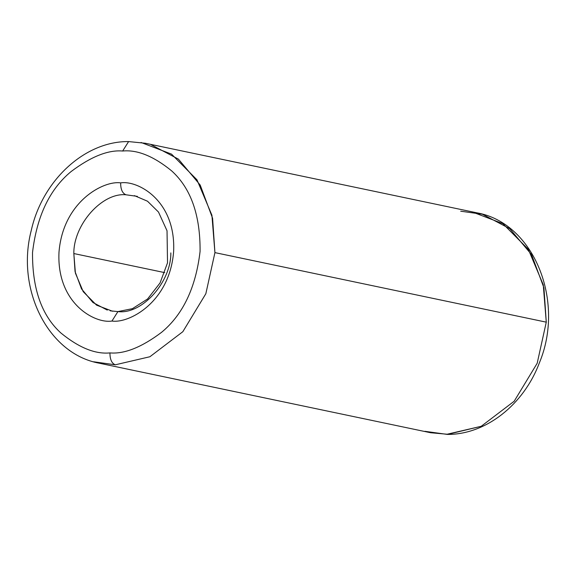 <?xml version="1.0" encoding="UTF-8"?>
<svg xmlns="http://www.w3.org/2000/svg" width="576" height="576" viewBox="0 0 576 576"><rect width="100%" height="100%" fill="white"/><g stroke="black" fill="none" stroke-linecap="round" stroke-linejoin="round"><path stroke-width="0.86" d="M93.593 361.778L115.308 364.802C111.715 363.362 109.937 359.402 109.951 352.908C95.306 354.355 78.977 347.738 60.955 333.05C41.724 315.655 32.249 288.814 32.522 252.518C36.821 216.194 49.68 189.202 71.122 171.54C91.001 156.607 108.18 149.767 122.652 151.02L128.606 141.581L129.348 141.66M107.28 310.09L92.945 302.515L81.533 288.929L75.053 271.541L73.829 253.548C73.476 224.647 102.175 192.334 126.007 194.789C122.414 193.349 120.629 189.389 120.65 182.894C104.054 180.23 62.978 201.218 58.982 252.346C56.549 303.458 95.018 323.921 111.96 321.034L117.914 311.594L118.649 311.674C142.488 314.129 171.18 281.808 170.834 252.907M446.652 434.34L481.226 426.283L514.181 401.234L537.185 363.269L546.271 322.157L537.185 363.269L514.181 401.234L481.226 426.283L447.394 434.419L424.937 431.316M460.692 211.198L482.407 214.222L509.767 228.686L531.554 254.621L543.924 287.813L546.271 322.157L214.927 252.619L205.841 293.731L182.844 331.69L149.89 356.746L115.308 364.802L149.89 356.746L182.844 331.69L205.841 293.731L214.927 252.619L546.271 322.157L543.254 284.76L528.329 249.365L502.884 223.668L472.414 212.026M110.239 310.831L117.914 311.594L111.96 321.034C128.549 323.698 169.625 302.717 173.628 251.59C176.062 200.47 137.592 180.007 120.65 182.894C137.592 180.007 176.062 200.47 173.628 251.59C169.625 302.717 128.549 323.698 111.96 321.034C95.018 323.921 56.549 303.458 58.982 252.346C62.978 201.218 104.054 180.23 120.65 182.894C120.629 189.389 122.414 193.349 126.007 194.789C102.175 192.334 73.476 224.647 73.829 253.548L164.729 272.628L73.829 253.548L75.406 273.139L83.225 291.679L96.552 305.143L112.514 311.242M141.07 142.488L171.54 154.13L196.985 179.827L211.91 215.222L214.927 252.619L212.587 218.275L200.21 185.076L178.423 159.142L151.063 144.684M448.2 434.318L430.596 432.734L99.252 363.197C47.923 353.938 15.775 289.051 31.306 230.256C42.451 180.403 84.838 141.041 128.606 141.581L122.652 151.02C108.18 149.767 91.001 156.607 71.122 171.54C49.68 189.202 36.821 216.194 32.522 252.518C32.249 288.814 41.724 315.655 60.955 333.05C78.977 347.738 95.306 354.355 109.951 352.908C124.43 354.161 141.61 347.321 161.489 332.388C182.923 314.726 195.79 287.734 200.081 251.41C200.362 215.114 190.879 188.273 171.655 170.878C153.634 156.197 137.304 149.573 122.652 151.02C137.304 149.573 153.634 156.197 171.655 170.878C190.879 188.273 200.362 215.114 200.081 251.41C195.79 287.734 182.923 314.726 161.489 332.388C141.61 347.321 124.43 354.161 109.951 352.908C109.937 359.402 111.715 363.362 115.308 364.802M126.007 194.789L137.383 196.373M447.394 434.419C485.784 434.693 523.706 404.705 539.345 362.938C565.344 301.097 533.851 222.739 476.748 212.803L145.411 143.266L128.606 141.581M117.914 311.594L132.415 308.671L147.586 298.973L160.056 282.953L167.522 262.814L167.033 230.774L158.486 212.04L147.499 201.211L134.417 195.631"/></g></svg>
